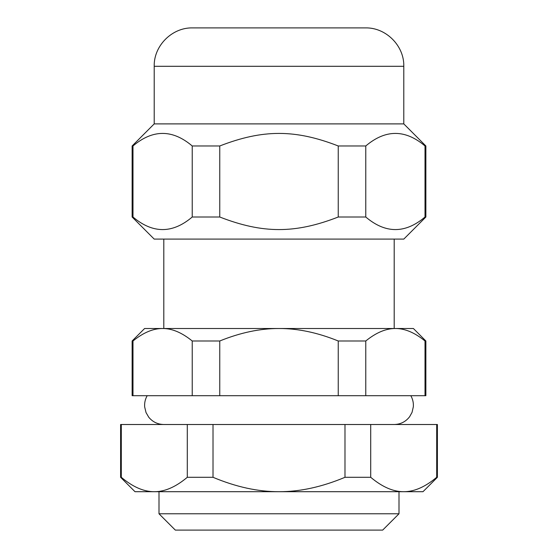 <?xml version="1.0" encoding="UTF-8"?>
<svg xmlns="http://www.w3.org/2000/svg" width="558" height="558" viewBox="0 0 558 558"><rect width="100%" height="100%" fill="white"/><g stroke="black" fill="none" stroke-linecap="round" stroke-linejoin="round"><path stroke-width="0.84" d="M436.698 424.505L436.698 477.299C425.168 486.967 414.169 491.765 403.706 491.703C393.237 491.765 382.237 486.967 370.707 477.299L370.707 424.505L437.395 424.505L437.395 477.299L422.992 491.703L279 491.703C258.068 491.765 236.069 486.967 213.016 477.299L213.016 424.505L344.983 424.505L344.983 477.299C321.931 486.967 299.932 491.765 279 491.703L135.008 491.703L120.605 477.299L121.302 477.299L121.302 424.505L120.605 424.505L120.605 477.299M370.707 424.505L344.983 424.505M121.302 424.505L187.293 424.505L187.293 477.299C175.763 486.967 164.763 491.765 154.294 491.703C143.831 491.765 132.832 486.967 121.302 477.299M213.016 424.505L187.293 424.505M132.985 217.013L132.985 145.973C152.739 129.233 172.485 129.233 192.231 145.973L192.231 217.013C172.485 233.76 152.739 233.76 132.985 217.013L132.127 217.013L154.203 239.096L403.797 239.096L425.873 217.013L425.873 145.973L425.015 145.973L425.015 217.013C405.261 233.76 385.515 233.76 365.769 217.013L365.769 145.973C385.515 129.233 405.261 129.233 425.015 145.973M219.754 145.973C262.811 129.233 295.189 129.233 338.246 145.973L338.246 217.013C295.189 233.76 262.811 233.76 219.754 217.013L219.754 145.973L192.231 145.973M132.127 217.013L132.127 145.973L132.985 145.973M338.246 217.013L365.769 217.013M338.246 145.973L365.769 145.973M425.015 217.013L425.873 217.013M132.127 145.973L154.203 123.897L403.797 123.897L425.873 145.973M192.231 217.013L219.754 217.013M154.203 123.897L154.203 66.297L403.797 66.297L403.797 123.897M154.203 66.297C153.673 45.784 172.08 27.37 192.601 27.9L365.399 27.9C385.92 27.37 404.327 45.784 403.797 66.297M437.395 477.299L436.698 477.299M213.016 477.299L187.293 477.299M370.707 477.299L344.983 477.299M398.998 491.703L398.998 513.779L159.002 513.779L175.324 530.1L382.676 530.1L398.998 513.779M219.754 340.987C240.393 332.61 260.14 328.453 279 328.509C297.86 328.453 317.607 332.61 338.246 340.987L338.246 395.706L219.754 395.706L219.754 340.987L192.231 340.987L192.231 395.706L132.985 395.706L132.985 340.987C143.308 332.61 153.178 328.453 162.608 328.509C172.038 328.453 181.915 332.61 192.231 340.987M365.769 340.987C376.085 332.61 385.962 328.453 395.392 328.509C404.822 328.453 414.692 332.61 425.015 340.987L425.015 395.706L365.769 395.706L365.769 340.987L338.246 340.987M425.015 340.987L425.873 340.987L413.394 328.509L144.606 328.509L132.127 340.987L132.127 395.706L132.985 395.706M132.127 340.987L132.985 340.987M338.246 395.706L365.769 395.706M425.015 395.706L425.873 395.706L425.873 340.987M192.231 395.706L219.754 395.706M394.199 239.096L394.199 328.509M147.179 395.706C145.199 399.186 144.362 402.918 144.668 406.908L146.029 412.557L148.756 417.231C152.662 421.946 157.684 424.373 163.801 424.505M410.821 395.706C412.767 399.123 413.604 402.792 413.345 406.712L412.048 412.369L409.607 416.749C405.694 421.764 400.56 424.352 394.199 424.505M159.002 513.779L159.002 491.703M163.801 328.509L163.801 239.096"/></g></svg>

